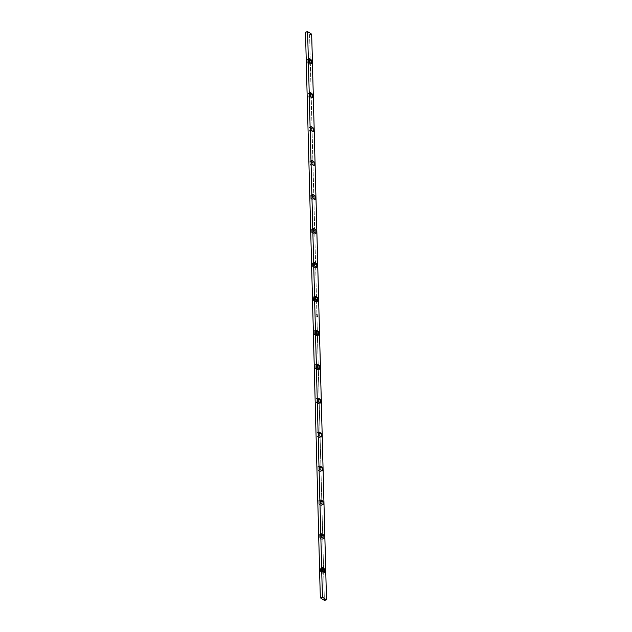 <?xml version="1.0" encoding="UTF-8"?>
<svg xmlns="http://www.w3.org/2000/svg" width="632" height="632" viewBox="0 0 632 632"><rect width="100%" height="100%" fill="white"/><g stroke="black" fill="none" stroke-linecap="round" stroke-linejoin="round"><path stroke-width="0.47" stroke-dasharray="3.16 2.37" d="M316.909 314.46L309.585 34.768L311.687 34.191L309.585 34.768L305.501 32.177L309.585 34.768L324.39 600.4L316.869 314.475M319.168 437.581L319.073 433.908L316.948 432.565L317.043 436.238L319.168 437.581L321.269 437.004L319.168 437.581L317.043 436.238L319.152 435.661L317.043 436.238L316.948 432.565L319.105 433.9L319.168 437.581M320.598 571.992L322.723 573.335L322.628 569.661L320.503 568.31L320.598 571.992L322.707 571.415L320.598 571.992L320.503 568.31L322.612 567.734L320.503 568.31L322.628 569.661L322.723 573.335L324.824 572.758L322.723 573.335L320.598 571.992M321.83 539.396L321.735 535.723L319.618 534.372L319.713 538.053L321.83 539.396L323.94 538.819L321.83 539.396L319.713 538.053L321.814 537.476L319.713 538.053L319.618 534.372L321.767 535.715L321.83 539.396M320.945 505.458L320.851 501.784L318.726 500.433L318.82 504.115L320.945 505.458L323.047 504.881L320.945 505.458L318.82 504.115L320.93 503.538L318.82 504.115L318.726 500.433L320.882 501.776L320.945 505.458M320.053 471.519L319.958 467.846L317.841 466.503L317.935 470.176L320.053 471.519L322.162 470.943L320.053 471.519L317.935 470.176L320.037 469.6L317.935 470.176L317.841 466.503L319.99 467.838L320.053 471.519M318.275 403.643L318.18 399.969L316.063 398.626L316.158 402.3L318.275 403.643L320.385 403.066L318.275 403.643L316.158 402.3L318.259 401.723L316.158 402.3L316.063 398.626L318.212 399.961L318.275 403.643M317.39 369.704L317.296 366.031L315.171 364.688L315.265 368.361L317.39 369.704L319.492 369.127L317.39 369.704L315.265 368.361L317.375 367.785L315.265 368.361L315.171 364.688L317.327 366.023L317.39 369.704M316.498 335.766L316.403 332.092L314.286 330.749L314.38 334.423L316.498 335.766L318.607 335.189L316.498 335.766L314.38 334.423L316.482 333.846L314.38 334.423L314.286 330.749L316.435 332.084L316.498 335.766M315.613 301.827L315.518 298.154L313.393 296.811L313.488 300.484L315.613 301.827L317.714 301.251L315.613 301.827L313.488 300.484L315.597 299.908L313.488 300.484L313.393 296.811L315.55 298.146L315.613 301.827M314.72 267.889L314.625 264.216L312.508 262.873L312.603 266.546L314.72 267.889L316.829 267.312L314.72 267.889L312.603 266.546L314.704 265.969L312.603 266.546L312.508 262.873L314.657 264.208L314.72 267.889M313.835 233.951L313.741 230.277L311.615 228.934L311.71 232.608L313.835 233.951L315.937 233.374L313.835 233.951L311.71 232.608L313.82 232.031L311.71 232.608L311.615 228.934L313.772 230.269L313.835 233.951M312.943 200.02L312.848 196.339L310.731 194.996L310.825 198.669L312.943 200.02L315.052 199.435L312.943 200.02L310.825 198.669L312.927 198.093L310.825 198.669L310.731 194.996L312.88 196.331L312.943 200.02M312.058 166.082L311.963 162.4L309.838 161.057L309.933 164.731L312.058 166.082L314.159 165.497L312.058 166.082L309.933 164.731L312.042 164.154L309.933 164.731L309.838 161.057L311.995 162.392L312.058 166.082M311.165 132.143L311.07 128.462L308.953 127.119L309.048 130.792L311.165 132.143L313.275 131.567L311.165 132.143L309.048 130.792L311.149 130.216L309.048 130.792L308.953 127.119L311.102 128.454L311.165 132.143M310.28 98.205L310.186 94.524L308.06 93.181L308.155 96.854L310.28 98.205L312.382 97.628L310.28 98.205L308.155 96.854L310.265 96.277L308.155 96.854L308.06 93.181L310.217 94.516L310.28 98.205M309.388 64.266L309.293 60.585L307.176 59.242L307.271 62.916L309.388 64.266L311.497 63.69L309.388 64.266L307.271 62.916L309.372 62.339L307.271 62.916L307.176 59.242L309.325 60.577L309.388 64.266M319.057 431.98L316.948 432.565L319.057 431.98M321.72 533.795L319.618 534.372L321.72 533.795M320.835 499.857L318.726 500.433L320.835 499.857M319.942 465.918L317.841 466.503L319.942 465.918M318.165 398.049L316.063 398.626L318.165 398.049M317.28 364.111L315.171 364.688L317.28 364.111M316.387 330.173L314.286 330.749L316.387 330.173M315.502 296.234L313.393 296.811L315.502 296.234M314.61 262.296L312.508 262.873L314.61 262.296M313.725 228.357L311.615 228.934L313.725 228.357M312.832 194.419L310.731 194.996L312.832 194.419M311.947 160.481L309.838 161.057L311.947 160.481M311.055 126.542L308.953 127.119L311.055 126.542M310.17 92.604L308.06 93.181L310.17 92.604M309.277 58.665L307.176 59.242L309.277 58.665M317.185 315.257L316.948 314.46L317.098 315.257M316.924 314.586L316.901 315.163L316.956 314.57M316.964 315.242L316.814 314.444L316.964 315.242"/><path stroke-width="0.95" d="M326.499 599.823L322.415 597.232L307.61 31.6L311.687 34.191L326.499 599.823L311.687 34.191L307.61 31.6L322.415 597.232L326.499 599.823L324.39 600.4L320.313 597.809L305.501 32.177L307.61 31.6L305.501 32.177L320.313 597.809L322.415 597.232L320.313 597.809L324.39 600.4L326.499 599.823M317.477 316.545L316.948 316.45L317.43 316.877M309.277 58.665L309.372 62.339L311.497 63.69L311.402 60.008L309.277 58.665L309.372 62.339L311.497 63.69L311.402 60.008L309.277 58.665M311.055 126.542L311.149 130.216L313.275 131.567L313.18 127.885L311.055 126.542L311.149 130.216L313.275 131.567L313.18 127.885L311.055 126.542M312.832 194.419L312.927 198.093L315.052 199.435L314.957 195.762L312.832 194.419L312.927 198.093L315.052 199.435L314.957 195.762L312.832 194.419M314.61 262.296L314.704 265.969L316.829 267.312L316.735 263.639L314.61 262.296L314.704 265.969L316.829 267.312L316.735 263.639L314.61 262.296M316.387 330.173L316.482 333.846L318.607 335.189L318.512 331.516L316.387 330.173L316.482 333.846L318.607 335.189L318.512 331.516L316.387 330.173M318.165 398.049L318.259 401.723L320.385 403.066L320.29 399.392L318.165 398.049L318.259 401.723L320.385 403.066L320.29 399.392L318.165 398.049M320.835 499.857L320.93 503.538L323.047 504.881L322.952 501.208L320.835 499.857L320.93 503.538L323.047 504.881L322.952 501.208L320.835 499.857M324.73 569.084L322.612 567.734L322.707 571.415L324.824 572.758L324.73 569.084L322.66 569.653L324.73 569.084L322.612 567.734L322.707 571.415L324.824 572.758L324.73 569.084M319.057 431.98L319.152 435.661L321.269 437.004L321.175 433.331L319.057 431.98L319.152 435.661L321.269 437.004L321.175 433.331L319.057 431.98M321.72 533.795L321.814 537.476L323.94 538.819L323.845 535.146L321.72 533.795L321.814 537.476L323.94 538.819L323.845 535.146L321.72 533.795M319.942 465.918L320.037 469.6L322.162 470.943L322.067 467.269L319.942 465.918L320.037 469.6L322.162 470.943L322.067 467.269L319.942 465.918M317.28 364.111L317.375 367.785L319.492 369.127L319.397 365.454L317.28 364.111L317.375 367.785L319.492 369.127L319.397 365.454L317.28 364.111M315.502 296.234L315.597 299.908L317.714 301.251L317.62 297.577L315.502 296.234L315.597 299.908L317.714 301.251L317.62 297.577L315.502 296.234M313.725 228.357L313.82 232.031L315.937 233.374L315.842 229.7L313.725 228.357L313.82 232.031L315.937 233.374L315.842 229.7L313.725 228.357M311.947 160.481L312.042 164.154L314.159 165.497L314.065 161.824L311.947 160.481L312.042 164.154L314.159 165.497L314.065 161.824L311.947 160.481M310.17 92.604L310.265 96.277L312.382 97.628L312.287 93.947L310.17 92.604L310.265 96.277L312.382 97.628L312.287 93.947L310.17 92.604M316.861 314.602L317.146 315.329L316.861 314.602M319.105 433.9L321.175 433.331L319.105 433.9M321.767 535.715L323.845 535.146L321.767 535.715M320.882 501.776L322.952 501.208L320.882 501.776M319.99 467.838L322.067 467.269L319.99 467.838M318.212 399.961L320.29 399.392L318.212 399.961M317.327 366.023L319.397 365.454L317.327 366.023M316.435 332.084L318.512 331.516L316.435 332.084M315.55 298.146L317.62 297.577L315.55 298.146M314.657 264.208L316.735 263.639L314.657 264.208M313.772 230.269L315.842 229.7L313.772 230.269M312.88 196.331L314.957 195.762L312.88 196.331M311.995 162.392L314.065 161.824L311.995 162.392M311.102 128.454L313.18 127.885L311.102 128.454M310.217 94.516L312.287 93.947L310.217 94.516M309.325 60.577L311.402 60.008L309.325 60.577M316.988 314.388L317.13 315.329L316.877 314.38M316.837 314.61L316.901 315.163L316.837 314.61"/></g></svg>
